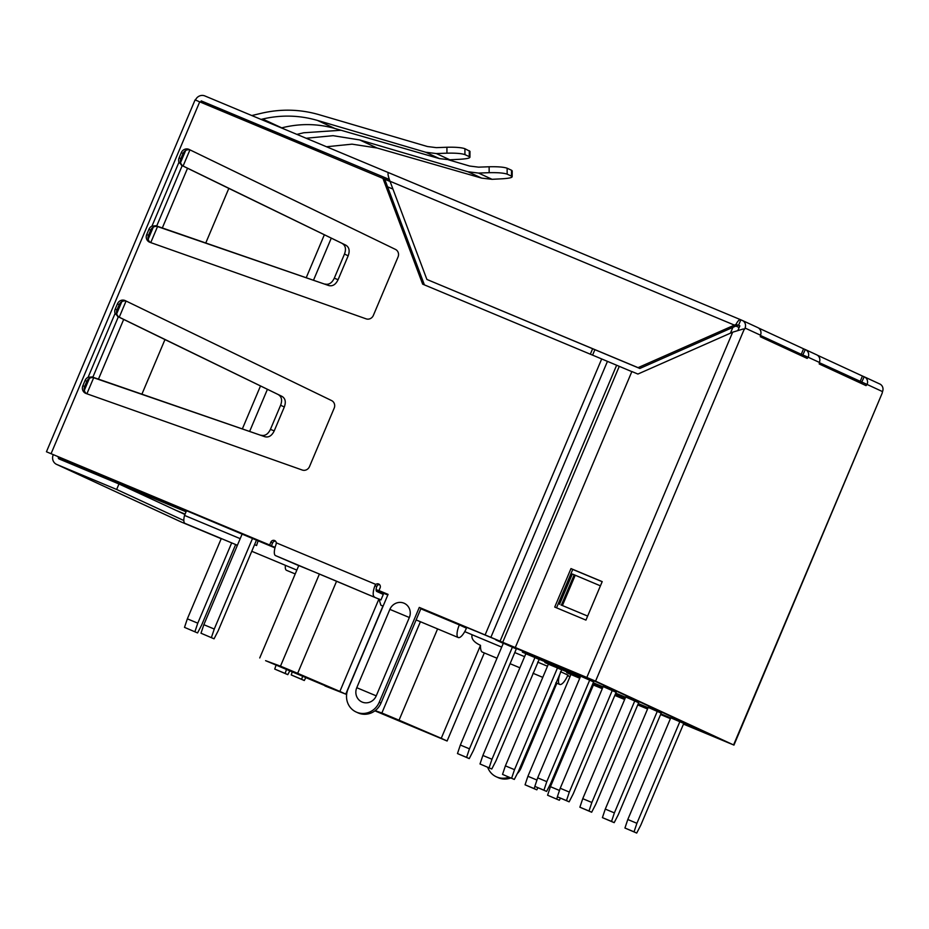 <?xml version="1.0" encoding="UTF-8"?>
<svg xmlns="http://www.w3.org/2000/svg" width="929" height="929" viewBox="0 0 929 929"><rect width="100%" height="100%" fill="white"/><g stroke="black" fill="none" stroke-linecap="round" stroke-linejoin="round"><path stroke-width="1.39" d="M802.273 356.144L805.304 349.571A5.969 5.644 114.8 0 1 808.195 357.235L819.366 362.403L819.227 363.982L866.06 385.628L867.082 384.455L819.273 362.647M816.486 354.727A5.969 5.644 114.8 0 1 819.366 362.403M861.16 383.363L864.202 376.791L862.449 376.036L860.126 381.54M817.346 355.192L862.449 376.036M805.304 349.571L803.562 348.816L801.239 354.309L760.375 335.427M758.447 327.96L803.562 348.816M738.044 330.132L739.844 325.87L735.989 324.43A7.455 2.439 -67.3 0 1 740.564 319.692L742.155 320.377A5.969 5.644 114.8 0 1 745.046 328.042L744.466 329.423L743.397 328.936L732.667 332.187L637.898 374.05L631.871 371.53L515.293 647.513L589.927 678.762L728.812 742.968L683.5 724.039L720.416 739.31L683.663 723.656L715.051 736.743L597.092 682.223L496.922 640.36L516.315 648.93L473.349 750.644L469.25 758.598L466.579 757.367L469.447 748.832L512.413 647.13M195.462 100.03A7.455 7.049 114.8 0 1 204.844 95.931L388.461 172.631M846.342 376.512L861.566 382.876M389.367 179.471L201.221 100.889L235.304 116.636M757.588 327.507A5.969 5.644 114.8 0 1 760.479 335.183L760.34 336.762L807.162 358.408L808.195 357.235L801.239 354.309M239.299 118.308L324.778 154.017M383.944 178.774L390.029 181.318M492.068 179.309L502.345 178.786C510.276 178.252 513.319 177.369 511.484 176.138L507.153 174.141C503.797 172.98 497.805 172.492 489.165 172.689L478.563 173.073L492.068 179.309L481.721 178.136L377.081 148.001L352.01 144.158L326.52 146.759M481.721 178.136L467.891 171.737L478.563 173.073M467.891 171.737L359.616 139.919L333.058 135.68L306.14 138.247M296.885 134.38L303.713 132.766L341.036 130.257M448.533 159.834L469.633 166.036L478.54 167.15L489.13 166.767L489.165 172.689M512.204 170.924L512.158 176.812L511.484 176.138L511.531 170.251L507.129 168.219C503.773 167.046 497.77 166.57 489.13 166.767M512.204 170.89L511.531 170.251M469.935 157.256L469.261 156.629C471.108 157.86 468.053 158.743 460.134 159.265L449.845 159.8L439.51 158.627L334.87 128.481C317.474 123.534 299.765 123.325 281.754 127.854L281.452 127.935M469.981 151.369L464.906 148.698C461.55 147.537 455.558 147.049 446.919 147.246L436.316 147.641L427.421 146.527L319.146 114.708C300.206 109.204 280.988 108.716 261.502 113.245L251.782 115.544M469.308 150.73L469.261 156.629L464.941 154.62C461.585 153.459 455.582 152.971 446.942 153.169L436.351 153.564L425.668 152.228L317.404 120.41C299.405 115.184 281.15 114.72 262.64 119.028L261.037 119.4M744.199 329.296L595.57 681.143L733.573 744.93L882.202 393.095L882.515 391.597L867.082 384.455A5.969 5.644 114.8 0 0 864.202 376.791M683.477 724.109L733.573 744.93M670.401 718.651L660.589 714.54M670.436 718.581L660.612 714.482L670.448 718.547M595.57 681.143L515.293 647.513M879.635 383.921A5.969 5.644 114.8 0 1 882.515 391.597M46.822 451.935L271.442 545.741L46.822 451.935M201.221 100.889L200.676 102.178M624.66 699.444L614.847 695.345M592.899 686.183L591.959 685.788M570.011 676.626L567.642 675.627M508.895 777.167A17.906 16.919 114.8 0 1 496.237 776.76A17.906 16.919 114.8 0 1 487.69 767.308M556.866 683.245L521.134 767.842A17.906 16.919 114.8 0 1 517.267 773.671M510.776 777.956A17.906 16.919 114.8 0 1 498.002 777.573L496.237 776.76M567.619 675.697L569.988 676.684M591.936 685.857L592.876 686.252M614.824 695.415L624.636 699.514M647.583 708.92L637.77 704.832L647.594 708.897M670.471 718.489L660.658 714.389M647.559 708.99L637.735 704.902M221.207 538.704L181.503 522.11A7.455 7.049 114.8 0 1 181.05 521.912M235.583 544.708L237.325 545.439M183.837 520.53L116.648 489.467L118.97 483.974L184.929 514.469M118.97 483.974L59.131 458.972A1.486 1.405 -65.2 0 1 58.411 457.056L94.7 473.836M116.648 489.467L56.808 464.477A7.455 7.049 114.8 0 1 53.208 454.885M240.193 538.657L184.534 515.409A11.938 3.902 -67.3 0 0 185.034 523.399A11.938 3.902 -67.3 0 0 185.068 523.422L237.127 545.16M424.414 284.889L384.687 179.111L195.078 99.902L46.45 451.749M735.989 324.43L638.06 367.652L426.887 279.443L390.006 181.248C387.962 175.802 387.498 172.945 388.624 172.689L740.541 319.681M426.887 279.443L639.837 368.465L737.731 325.231M740.564 319.692A7.455 2.439 -67.3 0 1 740.599 319.704L388.589 172.666M738.532 325.324L740.854 319.831M570.975 568.583L554.729 607.067L585.944 620.107L602.201 581.624L570.975 568.583L572.752 569.407L556.529 607.821M572.752 569.407L602.178 581.693M638.06 367.652L639.837 368.465M582.82 675.789L419.293 607.415L421.058 608.24L381.006 703.067A17.906 16.919 114.8 0 1 357.874 712.798L356.097 711.986A17.906 16.919 114.8 0 1 348.003 689.202L388.067 594.374L378.951 590.565L380.112 587.825A2.984 2.822 -65.2 0 0 375.839 584.422L374.944 585.665L376.744 586.489L377.615 585.235A2.984 2.822 -65.2 0 1 379.578 584.608M421.058 608.24L582.785 675.894M275.495 541.131A2.984 2.822 -65.2 0 0 272.603 542.989L271.442 545.741M378.951 590.565L388.032 594.444M126.449 301.205A5.969 5.644 -65.2 0 0 119.214 304.642L117.019 309.856A5.969 5.644 -65.2 0 0 119.632 317.404L282.021 396.393C285.377 398.448 286.132 401.978 284.309 406.995L274.218 430.882C271.883 435.701 268.806 437.652 264.974 436.758L92.842 377.197L118.343 316.824L115.08 313.433L88.104 377.29A5.969 5.644 -65.2 0 0 85.062 380.484L86.838 381.308L84.632 386.51A5.969 5.644 -65.2 0 0 86.548 393.664M86.838 381.308A5.969 5.644 -65.2 0 1 94.084 377.882L264.974 436.758M190.306 150.022A5.969 5.644 -65.2 0 0 183.083 153.459L180.876 158.673A5.969 5.644 -65.2 0 0 183.489 166.221L345.89 245.21C349.234 247.265 349.989 250.795 348.166 255.812L338.075 279.699C335.752 284.518 332.675 286.469 328.843 285.575L156.699 226.014L182.2 165.641L178.949 162.25L151.973 226.107A5.969 5.644 -65.2 0 0 148.919 229.3L150.695 230.125L148.501 235.327A5.969 5.644 -65.2 0 0 150.417 242.481M150.695 230.125A5.969 5.644 -65.2 0 1 157.942 226.699L328.843 285.575M419.293 607.415L379.229 702.254A17.906 16.919 114.8 0 1 356.097 711.986M382.911 178.298L422.672 284.158L601.69 358.942L485.112 634.913M376.744 586.489A5.969 1.951 112.7 0 0 376.721 591.413L383.282 594.444L380.96 599.948L275.518 555.612A11.938 3.902 -67.3 0 1 276.064 544.359L276.273 542.826A2.984 2.822 -65.2 0 0 270.838 542.176L272.603 542.989M269.677 544.917L270.838 542.176M84.632 386.51L82.855 385.698A5.969 5.644 -65.2 0 0 86.014 393.478L302.239 470.028A5.969 5.644 -65.2 0 0 309.496 466.602L334.196 408.121A5.969 5.644 -65.2 0 0 331.583 400.573L125.241 300.624A5.969 5.644 -65.2 0 0 117.449 303.818L119.214 304.642M117.019 309.856L115.242 309.032L117.449 303.818M115.242 309.032A5.969 5.644 -65.2 0 0 115.08 313.433M82.855 385.698L85.062 380.484M356.771 687.704L389.866 609.378A11.171 10.556 114.8 0 1 403.941 603.165A11.171 10.556 114.8 0 1 409.341 617.506L376.245 695.856A11.171 10.556 114.8 0 1 362.159 702.069A11.171 10.556 114.8 0 1 356.771 687.704L376.245 695.856M148.501 235.327L146.724 234.514A5.969 5.644 -65.2 0 0 149.883 242.295L366.107 318.844A5.969 5.644 -65.2 0 0 373.353 315.419L398.053 256.938A5.969 5.644 -65.2 0 0 395.44 249.39L189.098 149.441A5.969 5.644 -65.2 0 0 181.306 152.635L183.083 153.459M180.876 158.673L179.111 157.849L181.306 152.635M179.111 157.849A5.969 5.644 -65.2 0 0 178.949 162.25M146.724 234.514L148.919 229.3M490.872 637.34L607.45 361.369L631.836 371.623M607.45 361.369L601.69 358.942M616.624 365.26L500.046 641.242M619.26 366.374L502.682 642.357M561.035 604.965L587.651 616.078L561.035 604.965M600.424 585.839L575.225 575.225L562.451 605.453M559.548 604.268L572.322 574.029L575.225 575.225M275.518 555.612L297.106 564.913A59.688 0.685 22.9 0 1 365.945 593.666L380.96 599.948M374.399 596.906A11.938 3.902 -67.3 0 1 374.944 585.665M94.084 377.882L92.029 376.93L88.104 377.29M92.029 376.93L92.842 377.197M118.343 316.824L164.967 339.584L142.079 393.768M282.021 396.393L164.967 339.584M261.188 435.248C265.02 436.142 268.098 434.18 270.432 429.372L280.616 405.241C282.439 400.225 281.684 396.695 278.34 394.651M157.942 226.699L155.886 225.747L151.973 226.107M155.886 225.747L156.699 226.014M182.2 165.641L228.824 188.401L205.936 242.585M345.89 245.21L228.824 188.401M325.045 284.065C328.889 284.959 331.967 282.997 334.289 278.189L344.485 254.058C346.308 249.042 345.542 245.511 342.197 243.468M733.945 745.116L882.202 393.095M587.987 677.949L475.985 631.174M592.586 355.133L594.885 349.699M732.876 327.38L730.426 333.186M595.001 681.108L495.865 639.918L503.286 643.356L460.343 745.035L469.447 748.832M587.825 678.019L594.746 681.224M735.907 326.044L739.136 327.542M384.734 179.239L390.087 181.48M592.632 348.758L590.333 354.193M683.767 723.412L670.75 717.815M660.879 713.855L670.703 717.954L660.879 713.844M647.815 708.386L638.002 704.287L647.815 708.397M624.927 698.829L615.114 694.729L624.927 698.829M660.786 714.076L670.599 718.187L660.774 714.099M647.71 708.641L637.886 704.53L647.71 708.618M624.822 699.072L615.01 694.973L624.822 699.061M670.483 718.454L660.67 714.355M624.706 699.34L614.893 695.24M592.946 686.09L591.994 685.695M570.058 676.533L567.689 675.534M560.791 671.783L567.886 675.069A11.938 3.902 -67.3 0 1 559.746 684.441A11.938 3.902 -67.3 0 1 560.791 671.783L560.547 671.69M374.898 710.848L447.104 741.005L441.252 738.3L480.514 645.341C473.906 642.276 471.096 638.746 472.083 634.728L501.706 647.107M514.782 652.564L524.595 656.664M537.67 662.122L547.483 666.221M472.083 634.728L464.744 631.615M184.987 514.318L181.213 512.738M175.895 510.288L185.08 514.12M186.067 511.774L102.504 477.1M186.148 511.577L92.285 472.373L74.448 463.885M184.534 515.409L186.439 510.904L74.552 464.175M459.332 624.892L466.428 628.167A11.938 3.902 -67.3 0 1 458.276 637.538A11.938 3.902 -67.3 0 1 458.241 637.526A11.938 3.902 -67.3 0 1 459.332 624.892L420.825 608.797M376.129 590.136L387.799 595.001M254.569 544.661L256.613 545.509A11.938 3.902 -67.3 0 1 258.204 540.875L274.961 547.878M258.204 540.875L61.779 458.264L275.089 547.367M376.117 589.578L387.997 594.537M421.023 608.332L475.497 631.081M638.653 702.719L625.705 696.994M625.589 697.261L615.776 693.162L625.589 697.261M602.7 687.704L592.888 683.605L602.7 687.704M579.812 678.135L566.69 672.654L570.87 674.593L527.916 776.272L536.95 780.046M579.754 678.263L567.422 672.968L579.812 678.147M616.124 692.314L603.176 686.577M603.06 686.845L593.248 682.745L603.06 686.845M557.458 667.963L561.673 669.902L518.405 771.465L514.294 779.431L502.531 774.391L505.399 765.856L514.503 769.665L557.458 667.963L544.893 662.551L580.172 677.287L548.342 664.177M593.608 681.898L580.648 676.161M534.941 657.546L539.145 659.497L495.877 761.048L491.778 769.015L480.003 763.975L482.871 755.451L491.975 759.248L534.941 657.546L522.365 652.146L580.532 676.44L525.814 653.761M661.181 713.135L648.233 707.41M648.117 707.677L638.293 703.578L648.117 707.677M625.229 698.109L615.416 694.009L625.229 698.12M602.34 688.552L592.528 684.452L602.34 688.552M593.399 685.01L602.282 688.679M466.579 757.367L457.474 753.57L460.343 745.035M457.474 753.57L469.25 758.598M589.764 679.947L546.798 781.649L537.694 777.84L580.718 675.998M593.666 681.747L550.7 783.449L546.6 791.415L543.941 790.184L546.798 781.649M543.941 790.184L534.837 786.375L537.694 777.84M534.837 786.375L546.6 791.415M482.871 755.451L525.837 653.726M489.107 767.784L491.975 759.248M480.003 763.975L491.778 769.015M612.292 690.363L569.326 792.065L560.222 788.256L603.246 686.403M616.194 692.163L573.228 793.865L569.129 801.832L566.469 800.601L569.326 792.065M566.469 800.601L557.354 796.792L560.222 788.256M557.354 796.792L569.129 801.832M505.399 765.856L548.365 664.142M511.635 778.2L514.503 769.665M502.531 774.391L514.294 779.431M634.821 700.768L591.854 802.482L582.75 798.673L625.774 696.82M638.722 702.579L595.756 804.282L591.657 812.236L588.998 811.005L591.854 802.482M588.998 811.005L579.882 807.208L582.75 798.673M579.882 807.208L591.657 812.236M537.891 787.78L536.823 789.836L534.163 788.605L534.907 786.41M534.163 788.605L525.059 784.808L527.916 776.272M525.059 784.808L536.823 789.836M657.349 711.184L614.383 812.887L605.278 809.089L648.303 707.236M661.251 712.984L618.284 814.698L614.185 822.653L611.526 821.422L614.383 812.887M611.526 821.422L602.41 817.625L605.278 809.089M602.41 817.625L614.185 822.653M560.419 798.185L559.351 800.252L547.587 795.224L550.444 786.689L559.479 790.463M550.444 786.689L593.422 684.963M556.692 799.021L557.435 796.827M547.587 795.224L559.351 800.252M679.877 721.601L636.911 823.303L627.807 819.494L670.831 717.652M683.779 723.401L640.813 825.103L636.713 833.069L634.042 831.838L636.911 823.303M634.042 831.838L624.938 828.029L627.807 819.494M624.938 828.029L636.713 833.069M185.661 150.51L180.563 162.563M153.273 227.175L148.187 239.229M121.792 301.693L116.706 313.747M89.416 378.358L84.318 390.412M305.687 677.81L304.294 680.516L301.635 679.285L302.587 676.44M301.635 679.285L291.23 674.942L292.229 671.946M291.23 674.942L304.294 680.516M289.755 670.877L287.804 674.651L285.145 673.42L286.469 669.484M285.145 673.42L274.74 669.077L276.087 665.071M274.74 669.077L287.804 674.651M295.225 573.948L286.538 570.325A11.938 3.902 -67.3 0 1 285.4 565.331M437.594 628.898L399.04 720.184L381.865 713.007L420.419 621.722M381.865 713.007L375.177 710.639M441.252 738.3L399.04 720.184M497.003 658.231L482.244 652.065C480.99 651.334 480.409 649.092 480.514 645.341M484.311 652.936L447.104 741.005M86.896 393.78L93.666 377.755M119.249 317.195L126.054 301.089M150.753 242.597L157.535 226.571M183.106 166.012L189.922 149.906M392.932 189.063L387.579 186.822M256.497 540.086L218.164 630.837L214.053 638.804L200.989 633.218L203.846 624.694L214.262 629.038L252.583 538.297M203.846 624.694L242.179 533.954M211.394 637.573L214.262 629.038M200.989 633.218L214.053 638.804M235.652 544.545L201.674 624.985L197.563 632.939L184.499 627.365L187.356 618.83L197.772 623.173L231.681 542.884M187.356 618.83L221.276 538.541M194.904 631.708L197.772 623.173M184.499 627.365L197.563 632.939M336.577 581.217L297.663 673.328L280.488 666.151L319.402 574.041M280.488 666.151L265.589 660.67L325.092 685.695M298.755 565.575L259.737 657.953M382.934 606.068L345.739 694.137L339.875 691.431L378.893 599.077M339.875 691.431L297.663 673.328M378.974 598.891L380.855 605.197L383.096 606.138M324.976 685.95L345.739 694.137M507.129 168.219L507.153 174.141M377.081 148.001L359.616 139.919M446.919 147.246L446.942 153.169M436.351 153.564L449.845 159.8M464.906 148.698L464.941 154.62M439.51 158.627L425.668 152.228M334.87 128.481L317.404 120.41M262.64 119.028L281.754 127.854M760.479 335.183L745.046 328.042M520.124 767.389L521.134 767.842M181.503 522.11L56.808 464.477M199.735 101.784L51.107 453.619M734.398 325.104L390.006 181.248M586.849 677.404L732.667 332.187M379.229 702.254L381.006 703.067M276.273 542.826L375.839 584.422M574.192 574.784L561.418 605.023M98.509 379.009L123.673 319.448M117.577 316.452L119.632 317.404M274.218 430.882L270.432 429.372M249.657 431.381L267.424 389.309M284.309 406.995L280.616 405.241M260.503 385.941L242.364 428.873M409.341 617.506L389.866 609.378M162.378 227.826L187.53 168.265M181.434 165.269L183.489 166.221M338.075 279.699L334.289 278.189M313.514 280.198L331.281 238.138M348.166 255.812L344.485 254.058M324.36 234.758L306.233 277.69M805.489 349.641L816.661 354.808M469.981 151.404L469.935 157.291M879.809 384.002L864.376 376.872M181.271 522.017L56.576 464.372M742.341 320.459L757.774 327.589M559.746 684.441L555.856 682.815M542.78 677.357L532.967 673.258M519.892 667.8L510.079 663.701M296.85 570.104L251.771 551.28M458.276 637.538L416.122 619.933"/></g></svg>
